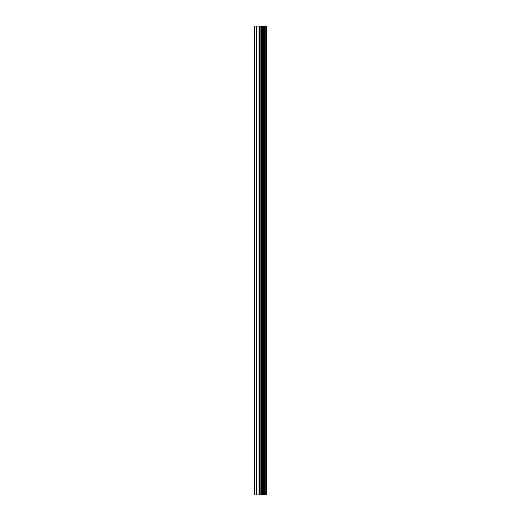 <?xml version="1.0" encoding="UTF-8"?>
<svg xmlns="http://www.w3.org/2000/svg" width="521" height="521" viewBox="0 0 521 521"><rect width="100%" height="100%" fill="white"/><g stroke="black" fill="none" stroke-linecap="round" stroke-linejoin="round"><path stroke-width="0.78" d="M258.976 494.95L266.915 494.95L266.915 26.05L254.085 26.05L254.085 494.95L258.976 494.95L258.976 26.05M266.426 494.95L266.426 26.05M261.399 494.95L261.399 26.05M261.223 494.95L261.223 26.05M254.821 494.95L254.821 26.05M266.68 494.95L266.68 26.05M265.241 494.95L265.241 26.05M265.156 494.95L265.156 26.05M264.622 494.95L264.622 26.05M264.407 494.95L264.407 26.05M263.411 494.95L263.411 26.05M263.203 494.95L263.203 26.05M262.669 494.95L262.669 26.05M262.584 494.95L262.584 26.05M261.125 494.95L261.125 26.05M260.852 494.95L260.852 26.05M259.25 494.95L259.25 26.05M256.886 494.95L256.886 26.05M256.606 494.95L256.606 26.05"/></g></svg>
